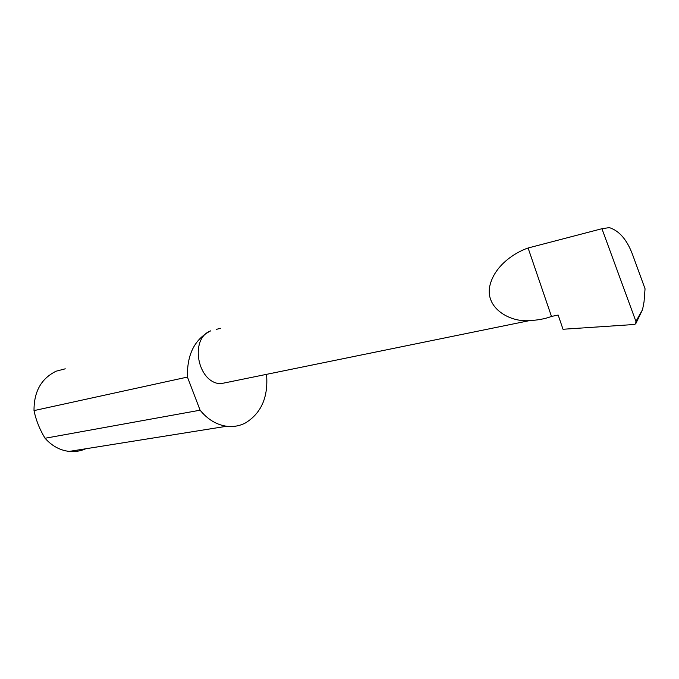 <?xml version="1.0" encoding="UTF-8"?>
<svg xmlns="http://www.w3.org/2000/svg" width="679" height="679" viewBox="0 0 679 679"><rect width="100%" height="100%" fill="white"/><g stroke="black" fill="none" stroke-linecap="round" stroke-linejoin="round"><path stroke-width="1.02" d="M635.917 321.413L601.934 228.721L609.326 227.609C619.231 230.758 626.955 239.704 632.505 254.43L645.05 288.796L644.031 301.943L642.546 309.649L635.917 321.413L635.705 323.781L634.373 324.486L563.01 329.264L558.172 315.064L551.475 316.431C545.466 318.748 538.15 320.14 529.527 320.615C510.048 322.389 485.638 308.453 489.635 286.767C493.956 265.616 515.293 252.299 528.101 247.996L551.475 316.431M229.96 382.039L230.699 381.666M216.143 329.425L220.548 328.28M601.934 228.721L528.101 247.996M85.8 448.76C80.546 451.111 75.004 451.993 69.19 451.416C59.93 450.321 51.884 445.933 45.06 438.261C39.679 429.425 35.995 420.199 34.018 410.6C33.882 391.681 41.232 378.551 56.085 371.209L65.252 368.816M266.558 374.57C268.366 397.062 261.322 413.197 245.416 422.966C239.551 425.979 233.296 427.074 226.633 426.259C216.55 424.799 207.706 419.452 200.093 410.201L45.06 438.261M635.943 323.348L642.546 309.649M34.018 410.6L187.446 377.074C186.912 354.565 194.644 339.161 210.643 330.86C189.203 338.745 197.538 383.049 220.607 383.728L529.527 320.615M187.446 377.074L200.093 410.201M69.19 451.416L226.633 426.259"/></g></svg>
